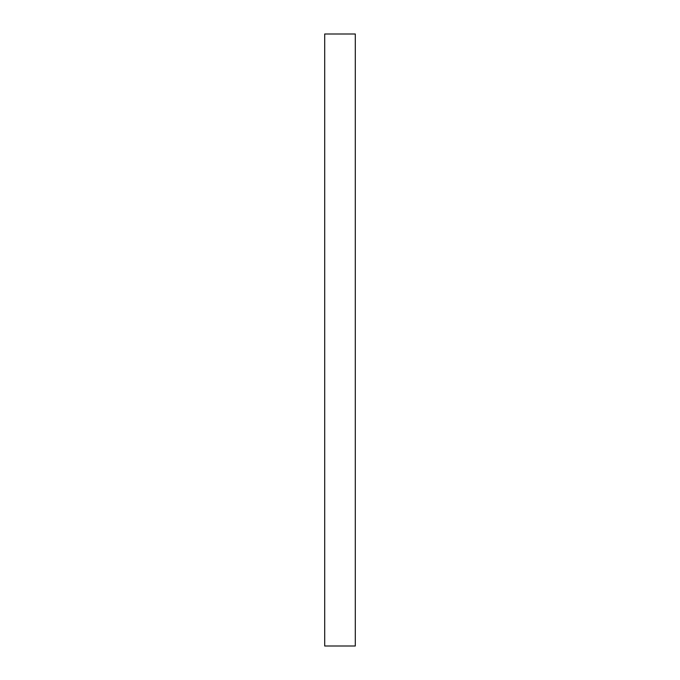 <?xml version="1.0" encoding="UTF-8"?>
<svg xmlns="http://www.w3.org/2000/svg" width="680" height="680" viewBox="0 0 680 680"><rect width="100%" height="100%" fill="white"/><g stroke="black" fill="none" stroke-linecap="round" stroke-linejoin="round"><path stroke-width="1.02" d="M324.7 340L324.7 646L355.3 646L355.3 34L324.7 34L324.7 340"/></g></svg>
